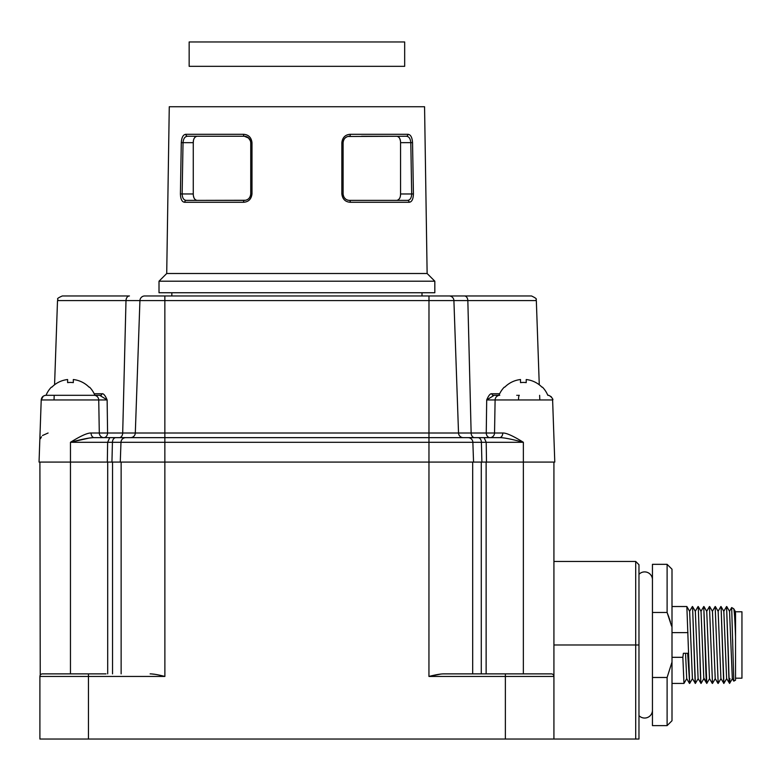 <?xml version="1.0" encoding="UTF-8"?>
<svg xmlns="http://www.w3.org/2000/svg" width="781" height="781" viewBox="0 0 781 781"><rect width="100%" height="100%" fill="white"/><g stroke="black" fill="none" stroke-linecap="round" stroke-linejoin="round"><path stroke-width="1.17" d="M171.84 295.96L171.84 292.748M421.994 292.748L421.994 295.96M159.012 292.748L434.822 292.748L434.822 281.199L159.012 281.199L159.012 292.748M427.129 273.506L424.561 106.743L169.272 106.743L166.714 273.506L427.129 273.506L434.822 281.199M412.544 142.63L400.565 142.659L400.565 193.971L411.685 193.971L410.806 142.659C410.435 138.569 408.932 136.431 406.286 136.245A1.923 1.669 90 0 0 407.946 134.293C410.64 134.527 412.163 137.31 412.544 142.63L413.422 193.942C413.227 199.243 411.812 202.025 409.156 202.279A1.923 1.669 90 0 0 407.487 200.385L387.874 200.385M400.428 195.748L400.565 193.971C400.546 197.632 399.286 199.77 396.807 200.385L349.517 200.385A1.923 0.801 -90 0 1 350.308 202.279C345.339 201.957 342.517 199.175 341.844 193.942L341.853 142.63C342.517 137.407 345.339 134.625 350.318 134.293A1.923 0.801 -90 0 1 349.517 136.245L348.316 136.353M193.268 142.659L193.268 193.971L193.268 142.659L183.027 142.659L182.149 193.971C182.344 198.062 183.74 200.2 186.347 200.385A1.923 1.669 -90 0 0 184.677 202.279C182.032 202.035 180.606 199.253 180.411 193.942L181.29 142.63C181.661 137.319 183.193 134.537 185.888 134.293A1.923 1.669 -90 0 0 187.557 136.245L197.027 136.245C194.547 136.86 193.288 138.998 193.268 142.659L193.405 140.883M248.944 138.217L244.326 136.245A1.923 0.801 90 0 1 243.516 134.293C248.485 134.615 251.306 137.397 251.99 142.63L251.99 193.942C251.326 199.165 248.504 201.937 243.526 202.279A1.923 0.801 90 0 1 244.326 200.385L245.419 200.287M347.389 136.607L345.583 137.593M344.216 139.047L343.367 140.814M396.807 136.245L361.564 136.245L396.807 136.245C399.257 136.782 400.507 138.92 400.565 142.659M180.411 193.942L193.268 193.971C193.327 197.71 194.576 199.848 197.027 200.385L245.517 200.278M250.584 141.254L249.9 139.487M232.269 136.245L244.326 136.245C248.085 136.49 250.223 138.627 250.74 142.659L250.74 166.949M249.608 197.613L250.457 195.826L249.578 197.642M250.691 194.733L250.74 193.971C250.232 197.983 248.094 200.121 244.326 200.385L186.347 200.385M398.896 199.37L397.851 200.161M400.399 140.726L399.862 138.833M399.276 137.729L398.554 136.919M343.24 141.341L343.952 139.457M344.919 138.188L346.383 137.065M347.809 136.48L406.286 136.245M343.103 166.949L343.103 194.215M250.73 194.254L250.74 142.659L251.99 142.63M250.506 140.97L248.163 137.524M248.192 137.544L246.405 136.597M244.326 136.245L187.557 136.245C184.902 136.441 183.398 138.579 183.027 142.659L181.29 142.63M194.938 137.251L195.992 136.47M193.434 195.904L193.971 197.798M194.557 198.891L195.289 199.711M202.299 200.385L197.027 200.385M347.74 136.49L346.247 137.134M344.255 138.989L343.943 139.487M349.517 200.385C345.749 200.131 343.611 197.993 343.103 193.971L341.844 193.942M343.23 195.279L343.376 195.826M344.236 197.622L345.671 199.106M347.75 200.141L348.326 200.278M250.603 141.341L250.457 140.805M246.093 136.49L245.517 136.353M413.422 193.942L411.685 193.971C411.499 198.052 410.093 200.19 407.487 200.385M341.853 142.63L343.103 142.659L343.103 193.971L343.103 142.659C343.611 138.637 345.749 136.499 349.517 136.245M404.675 41.959L189.158 41.959L189.158 66.326L404.675 66.326L404.675 41.959M652.447 710.222A7.82 7.82 0 0 1 638.975 715.63L638.975 564.731L638.975 739.041L553.924 739.041L553.924 462.079L553.924 739.041L88.458 739.041L88.458 676.444L164.879 676.444L161.95 675.741M106.05 673.876L42.467 673.876A2.568 2.568 90 0 0 39.899 676.444L39.899 739.041L88.458 739.041M638.975 564.731L635.705 561.461L635.705 739.041M94.198 393.761L101.891 393.761C103.453 393.331 105.201 395.401 107.134 399.95L41.217 399.95L39.05 462.079L554.783 462.079L552.616 399.95L495.105 399.95A4.813 4.647 -90 0 1 499.752 395.313L499.498 395.313M486.504 462.079L486.202 442.29L484.103 437.643L499.84 437.643M90.918 433.006L91.045 433.006A4.813 3.261 -90 0 0 94.296 437.643L484.562 437.643M523.358 673.876L523.368 442.29C511.418 439.078 503.472 437.536 499.537 437.643L499.537 437.643A4.813 3.261 -90 0 0 502.788 433.006A4.813 3.261 90 0 1 502.593 434.5M481.897 462.079L481.399 442.29L523.368 442.29C513.166 435.954 506.313 432.85 502.788 433.006L494.539 433.006A4.813 4.559 -90 0 1 489.98 437.643A4.813 3.729 90 0 1 486.251 433.006L486.7 399.95L494.139 395.313L493.231 395.313A1.601 1.289 90 0 1 491.942 393.761L499.635 393.761M474.575 437.643L463.338 437.643L474.575 437.643A4.813 3.436 90 0 1 471.138 433.006L494.539 433.006L495.105 399.95L486.7 399.95L486.543 410.591M499.723 395.313A4.813 4.647 90 0 1 499.752 395.313L493.231 395.313M518.506 399.95A4.813 0.801 90 0 1 519.306 395.313L518.35 395.313M554.09 442.29L552.616 399.95C554.1 399.804 549.629 394.659 547.813 395.313A26.476 26.476 0 0 0 542.473 387.161L541.965 387.161A26.115 26.115 0 0 0 526.218 379.537L526.218 382.622A23.04 23.04 0 0 0 520.517 382.622L520.517 379.537A26.115 26.115 0 0 0 504.77 387.161L504.262 387.161A26.476 26.476 0 0 0 498.932 395.313L498.102 395.313M496.814 395.313L498.932 395.313M516.778 395.313L517.334 395.313M99.695 395.313L107.134 399.95L107.583 433.006L122.695 433.006A4.813 3.436 90 0 1 119.259 437.643L130.495 437.643A4.813 4.813 0 0 0 135.308 433.006L139.926 300.597L536.332 300.597L539.271 384.779M473.55 462.079L472.856 442.29L481.399 442.29A4.813 3.427 90 0 0 477.972 437.643M468.053 437.643A4.813 4.813 0 0 1 472.856 442.29A4.813 4.813 0 0 0 468.053 437.643M111.947 462.079L112.435 442.29A4.813 3.427 90 0 1 115.861 437.643L125.78 437.643A4.813 4.813 0 0 0 120.977 442.29L472.856 442.29M120.284 462.079L120.977 442.29L70.466 442.29L88.995 438.092M107.329 462.079L107.632 442.29L109.731 437.643M93.993 437.643L94.296 437.643C90.362 437.536 82.415 439.078 70.466 442.29C80.668 435.944 87.531 432.85 91.045 433.006L99.294 433.006A4.813 4.559 -90 0 0 103.853 437.643A4.813 3.729 -90 0 0 107.583 433.006L99.294 433.006L98.738 399.95A4.813 4.647 -90 0 0 94.081 395.313L46.03 395.313C43.16 395.596 41.559 397.148 41.217 399.95L43.219 396.211M94.774 395.313L94.901 395.313A26.476 26.476 0 0 0 89.571 387.161L89.063 387.161A26.115 26.115 0 0 0 73.316 379.537L73.316 382.622A23.04 23.04 0 0 0 67.615 382.622L67.615 379.537A26.115 26.115 0 0 0 51.868 387.161L51.361 387.161A26.476 26.476 0 0 0 46.03 395.313L94.364 395.313M94.901 395.313L98.816 395.313M100.603 395.313A1.601 1.289 90 0 0 101.891 393.761A1.601 1.289 -90 0 1 100.603 395.313L94.091 395.313M95.868 395.313L98.133 395.313M98.923 395.313L99.753 395.313M48.09 433.006L42.477 435.525M41.491 436.755L40.475 438.697M89.464 438.024L92.656 437.692M150.118 673.876C153.291 673.886 158.211 674.735 164.879 676.444L164.85 433.006L458.525 433.006L453.907 300.597A4.813 4.813 0 0 0 449.095 295.96L531.519 295.96C539.632 299.884 534.731 299.24 536.332 300.597M486.7 399.95C488.633 395.401 490.38 393.341 491.942 393.761M495.105 399.95L494.988 406.247M502.417 437.799L503.725 437.936M505.307 438.161L508.577 438.737M511.809 439.42L514.181 439.967M440.777 674.052L428.945 676.444L428.984 295.96L449.095 295.96L164.85 295.96L164.85 433.006L135.308 433.006A4.813 4.813 0 0 1 130.495 437.643A4.813 4.813 0 0 0 135.308 433.006L122.695 433.006L125.995 300.597L57.511 300.597C59.278 298.84 54.279 299.533 62.314 295.96L129.431 295.96A4.813 3.436 90 0 0 125.995 300.597L139.926 300.597A4.813 4.813 -90 0 1 144.739 295.96L164.85 295.96L144.739 295.96A4.813 4.813 -90 0 0 139.926 300.597M458.525 433.006A4.813 4.813 90 0 0 463.338 437.643A4.813 4.813 0 0 1 458.525 433.006A4.813 4.813 90 0 0 463.338 437.643A4.813 4.813 0 0 1 458.525 433.006L471.138 433.006L467.839 300.597A4.813 3.436 90 0 0 464.412 295.96M73.316 379.537L73.316 382.622M67.615 379.537L67.615 382.622M526.218 379.537L526.218 382.622M520.517 379.537L520.517 382.622M553.846 675.809L553.924 676.444A2.568 2.568 0 0 0 551.357 673.876A2.568 2.568 0 0 1 553.924 676.444L505.366 676.444L505.366 673.876L551.357 673.876M505.366 739.041L505.366 676.444L428.945 676.444C435.613 674.735 440.533 673.886 443.706 673.876L505.366 673.876M443.706 673.876L472.69 673.876L472.69 462.079L472.69 673.876L472.69 462.079L472.69 673.876L523.124 673.876L487.774 673.876M486.133 673.876L486.133 462.079M121.133 673.876L121.133 462.079L121.133 673.876M107.69 673.876L107.69 462.079M40.231 675.184L39.899 462.079M41.471 674.071L41.969 673.925M158.641 674.999L156.59 674.589M155.029 674.325L151.143 673.905M652.447 579.727A7.82 7.82 0 0 0 638.975 574.318M667.111 564.331L672.002 569.212L672.002 662.073L667.111 677.469L667.111 725.617L652.447 725.617L652.447 564.331L667.111 564.331L667.111 612.47L671.582 626.128M670.479 622.057L669.19 618.025M668.868 617.117L667.111 612.47L652.447 612.47M652.447 677.478L667.111 677.478M672.002 662.073L672.002 720.736L667.111 725.617M695.178 683.395L692.562 606.554L695.373 683.424L692.405 678.591L689.633 611.357L686.86 606.554L689.672 683.424L687.651 653.287L683.385 653.287L682.848 657.319L672.002 657.319M682.848 657.319L683.971 683.424L686.782 678.591M706.756 682.994C706.336 684.576 705.907 676.024 705.487 657.319L703.769 606.525L706.785 683.424L703.808 678.591L701.035 611.357L698.263 606.554L699.952 657.319C700.372 676.024 700.791 684.576 701.211 682.994M703.886 678.591L701.074 683.424L698.107 678.591L695.334 611.357L692.562 606.554M689.477 683.395L686.704 678.591L685.542 653.287M700.879 683.395L698.263 606.554M695.373 683.424L698.185 678.591M689.672 683.424L692.483 678.591M672.002 632.63L687.954 632.63M692.366 606.525L689.555 611.357M698.068 606.525L695.256 611.357M703.769 606.525L700.957 611.357M718.188 683.424L715.171 606.525L718.188 683.424L721 678.591M712.487 683.424L709.47 606.525L712.487 683.424L715.298 678.591M706.785 683.424L709.597 678.591M723.684 683.395L721.078 606.554L723.889 683.424L720.912 678.591L718.149 611.357L715.367 606.554M717.983 683.395L715.211 678.591L712.448 611.357L709.665 606.554M712.282 683.395L709.509 678.591L706.737 611.357L703.964 606.554M715.171 606.525L712.36 611.357M720.873 606.525L718.061 611.357M709.47 606.525L706.659 611.357M735.165 611.357L735.536 613.466L735.253 611.357L733.71 608.731C734.316 610.332 734.931 619.704 735.536 636.857L735.536 680.163L733.789 681.139L731.68 607.559L733.71 608.731M733.789 681.139L732.314 678.591L729.542 611.338M732.402 678.591L729.591 683.424L726.613 678.591L723.831 611.338M735.536 613.466L735.536 636.857L735.536 613.466M729.893 678.474C729.356 688.578 728.829 681.53 728.302 657.319L726.574 606.525L728.458 657.319C728.937 678.806 729.415 686.802 729.893 681.305M723.889 683.424L726.701 678.591M729.464 611.357L731.68 607.559M732.646 639.248L732.842 649.909M735.536 611.777L741.95 611.777L741.95 678.172L735.536 678.172M350.308 202.279L409.156 202.279M407.946 134.293L350.318 134.293M243.516 134.293L185.888 134.293M184.677 202.279L243.526 202.279M250.74 142.659L250.74 193.971L251.99 193.942M638.975 644.979L553.924 644.979M70.466 462.079L70.466 442.29M481.281 673.876L481.281 462.079M39.899 676.444L88.458 676.444L88.458 673.876M112.542 673.876L112.542 462.079M70.456 673.876L70.456 462.079M706.405 682.399L703.984 678.25M166.714 273.506L159.012 281.199M57.511 300.597L54.572 384.779M54.201 395.313L54.035 399.95M44.312 395.625L45.318 395.362M539.632 395.313L539.798 399.95M552.616 399.95L552.518 399.13M552.304 398.408L551.181 396.689L548.906 395.44M548.477 395.362L547.813 395.313A26.476 26.476 0 0 0 542.473 387.161M635.705 561.461L553.924 561.461M672.002 683.424L683.971 683.424M672.002 606.525L686.821 606.525M721.068 606.564L723.85 611.357M729.552 611.357L726.769 606.554M723.762 611.357L726.535 606.564"/></g></svg>
